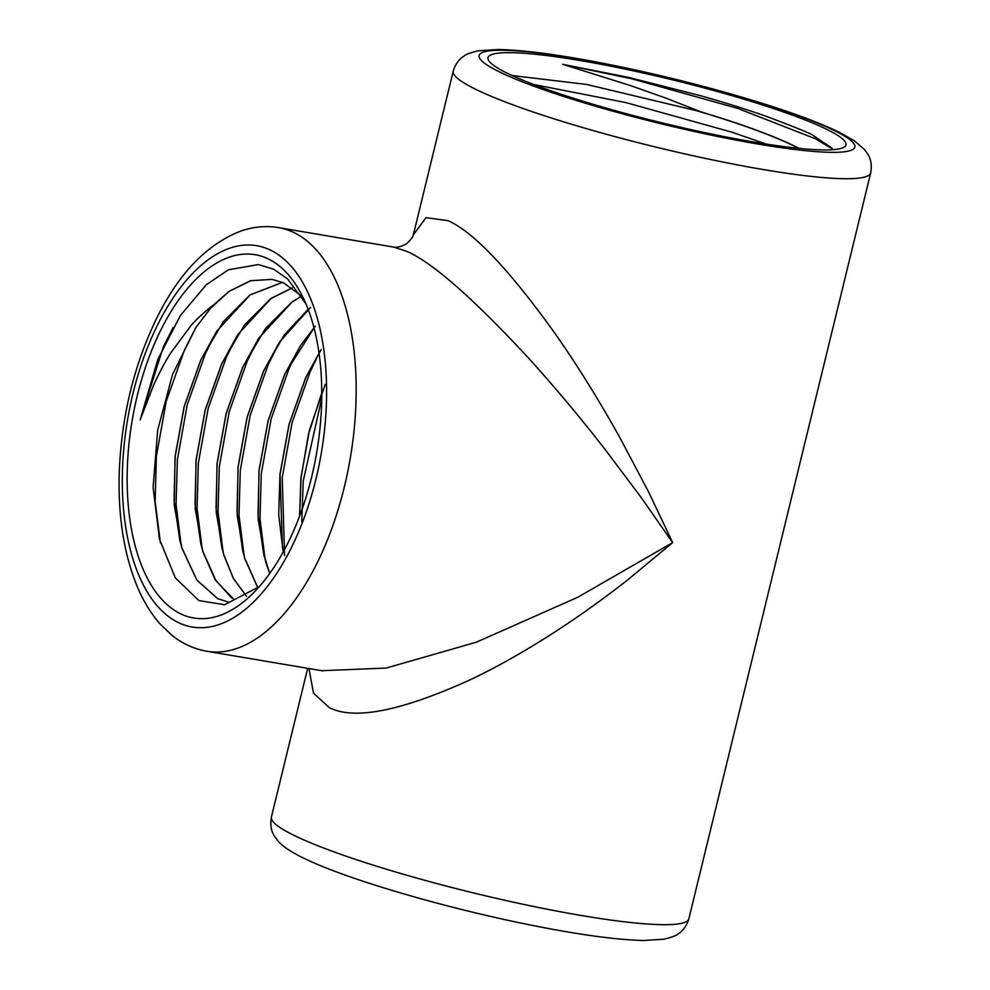 <?xml version="1.0" encoding="UTF-8"?>
<svg xmlns="http://www.w3.org/2000/svg" width="990" height="990" viewBox="0 0 990 990"><rect width="100%" height="100%" fill="white"/><g stroke="black" fill="none" stroke-linecap="round" stroke-linejoin="round"><path stroke-width="1.49" d="M301.356 295.812L283.672 282.942L272.101 279.366L250.656 280.677L229.024 291.369L212.961 305.514C208.754 308.224 195.772 319.659 190.773 325.858L170.812 352.811C165.738 360.682 160.071 371.3 153.809 384.64L140.184 419.884L163.437 346.599L173.201 327.43M160.479 543.089L155.121 501.67L156.37 456.217L166.258 401.247L184.412 350.151L192.939 333.197M181.22 545.552L176.072 504.591L177.346 459.768L187.234 404.799L205.388 353.702L213.988 336.6M202.195 549.104L197.047 508.142L198.322 463.32L208.209 408.35L226.363 357.254L234.964 340.152M223.171 552.655L218.035 511.694L219.297 466.859L229.185 411.902L247.339 360.805L255.94 343.716M244.146 556.207L239.011 515.245L240.285 470.411L250.173 415.441L268.315 364.345L276.915 347.28M265.134 559.758L259.986 518.785L261.261 473.963L271.149 418.993L289.303 367.896L297.891 350.819M284.576 555.576L282.237 477.514L292.124 422.544L310.278 371.448L316.243 359.271M301.789 521.767L303.212 481.066L321.738 398.339M140.184 419.884L157.719 359.692L180.353 315.6L206.217 284.798L228.418 269.787L258.44 264.565L273.574 269.156L287.607 278.933L305.935 303.794M259.306 586.637L224.631 604.741L198.928 600.583L175.366 577.925L159.489 539.265L153.103 487.464L157.682 430.143L172.557 374.468L195.933 327.43L210.623 308.162L229.123 291.382L250.73 280.702L272.151 279.378M282.472 282.385L250.099 294.933L216.736 331.18L200.896 359.964L184.264 406.531L175.156 456.625L174.079 500.754L179.833 540.379L181.888 547.841L196.862 580.016L217.738 598.653M292.273 287.917L271.074 298.485L237.711 334.744L221.884 363.516L205.239 410.083L196.131 460.164L195.055 504.318L200.822 543.956L202.863 551.393L216.018 580.845L234.147 599.655M301.591 296.171L292.05 302.037L258.675 338.308L242.859 367.067L226.215 413.622L217.107 463.716L216.043 507.87L221.797 547.507L223.851 554.945L233.566 578.643L246.56 596.314M310.563 307.407L279.638 341.884L263.835 370.619L247.191 417.174L238.095 467.268L237.018 511.422L242.773 551.059L244.827 558.496L257.92 587.874M315.204 326.267L300.613 345.436L284.811 374.171L268.166 420.725L259.071 470.819L257.994 514.961L263.748 554.586L269.775 573.433M321.119 349.705L305.786 377.71L289.154 424.277L280.046 474.371L282.422 547.594M321.775 392.832L308.447 434.4L301.022 477.923L299.685 515.939M325.215 384.466L309.536 429.672L300.923 477.898L299.586 516.174M321.094 349.569L305.687 377.697L289.055 424.264L279.947 474.346L278.697 514.887L283.202 551.999M315.167 326.18L284.712 374.146L268.08 420.713L258.972 470.807L258.192 519.503L265.704 562.023L269.713 573.519M308.113 309.226L284.167 335.14L263.736 370.594L247.092 417.161L237.996 467.255L237.204 515.951L244.728 558.471L257.858 587.924M301.554 296.121L291.951 302.024L265.407 328.593L242.76 367.055L226.116 413.61L217.008 463.704L216.228 512.399L223.752 554.92L233.492 578.667L246.51 596.351M292.223 287.88L270.975 298.473L244.431 325.042L221.785 363.503L205.14 410.058L196.032 460.152L195.253 508.848L202.777 551.38L214.991 579.373L231.734 598.071M282.422 282.36L250 294.921L223.455 321.49L200.809 359.952L184.165 406.506L175.057 456.6L174.277 505.308L181.789 547.829L196.775 579.991L217.639 598.641L228.294 602.056M799.4 148.475C776.902 137.004 744.035 124.79 700.796 111.833L666.109 98.183L630.259 85.499L562.617 64.3L631.793 78.792L737.686 108.368L815.686 138.885L830.313 147.77M533.709 84.496L625.989 102.614L731.882 132.19L766.173 144.057M562.617 64.3L628.786 77.443L700.821 95.783C728.133 103.554 745.161 108.962 766.248 116.313C796.616 127.772 812.27 134.17 813.186 135.531L831.649 147.906L832.825 149.7M512.09 75.525L586.649 84.447L696.317 110.633C741.597 124.01 775.95 136.669 799.376 148.587M453.247 71.132C455.363 64.202 458.927 59.202 463.964 56.133C465.498 54.512 470.287 52.73 478.318 50.762L498.502 49.5C524.91 50.094 561.54 55.044 608.392 64.338C660.194 74.757 710.115 87.33 758.167 102.069C793.262 112.922 820.462 123.069 839.78 132.524L854.209 140.691L864.431 149.441L867.549 153.735C870.977 158.87 872.029 165.256 870.693 172.904A214.842 25.814 -166.3 0 1 711.501 159.699A214.842 25.814 -166.3 0 1 479.556 91.154A214.842 25.814 -166.3 0 1 453.247 71.132L413.3 234.989L425.985 217.651L447.987 220.659C473.517 231.87 509.491 269.874 555.885 334.67C577.677 365.904 599.123 400.43 620.235 438.273L648.586 491.882L672.668 542.594L641.161 497.487L605.236 449.633C578.865 415.775 552.816 384.726 527.064 356.487C472.564 297.829 432.618 262.833 407.224 251.522L394.032 247.154M321.812 670.713L386.174 668.052L476.301 642.213L577.838 597.23L672.668 542.594L626.979 580.486C608.466 594.866 591.649 607.204 576.539 617.513C540.119 642.473 505.259 662.966 471.945 678.991C401.965 710.968 354.408 720.497 329.274 707.615L313.508 693.186L308.942 668.535M267.77 258.675A184.227 93.642 99.6 0 1 303.769 298.955A184.227 93.642 99.6 0 1 254.145 592.193A184.227 93.642 99.6 0 1 127.413 465.387A184.227 93.642 99.6 0 1 267.77 258.675M510.605 74.832A184.227 22.127 -166.3 0 1 488.726 60.588A184.227 22.127 -166.3 0 1 672.26 79.794A184.227 22.127 -166.3 0 1 844.049 147.213A184.227 22.127 -166.3 0 1 698.878 131.348A184.227 22.127 -166.3 0 1 510.605 74.832M700.796 111.833A162.744 19.553 13.7 0 0 696.317 110.633M212.961 305.514A162.744 82.727 -80.4 0 0 210.623 308.162M269.923 249.864A193.347 98.282 -80.4 0 0 122.513 492.513A193.347 98.282 -80.4 0 0 280.937 566.701A193.347 98.282 -80.4 0 0 269.923 249.864M502.846 73.52A193.347 23.228 13.7 0 0 828.321 152.274A193.347 23.228 13.7 0 0 669.896 78.086A193.347 23.228 13.7 0 0 502.846 73.52M297.705 837.119A214.842 25.814 13.7 0 0 529.662 905.664A214.842 25.814 13.7 0 0 688.842 918.869C686.738 925.798 683.162 930.798 678.125 933.867C676.591 935.488 671.802 937.27 663.77 939.238L643.587 940.5C613.404 939.745 570.995 933.62 516.347 922.098C436.008 905.169 347.824 879.108 306.838 859.654C292.186 852.836 282.484 846.5 277.732 840.634L274.577 836.34C271.124 831.192 270.06 824.781 271.396 817.096A214.842 25.814 13.7 0 0 297.705 837.119M206.861 651.271C194.028 649.007 182.37 643.649 171.876 635.221L160.553 624.467C151.099 613.85 143.265 601.066 137.053 586.117C123.738 553.46 117.835 515.122 119.307 471.104C121.659 415.726 134.108 364.803 156.655 318.335C178.695 273.587 206.588 244.542 240.347 231.227C252.982 226.747 265.716 225.534 278.537 227.613A214.842 109.209 99.6 0 1 293.213 232.229A214.842 109.209 99.6 0 1 347.601 472.428A214.842 109.209 99.6 0 1 206.861 651.271L322.95 670.911M217.169 330.536L216.736 331.192M221.983 548.237L221.797 547.507M242.996 551.925L242.773 551.046M263.983 555.514L263.736 554.561M413.288 235.076L413.288 235.038C412.954 236.758 411.159 239.221 407.942 242.414C406.296 244.555 399.094 247.661 394.701 247.277M307.667 668.324L271.396 817.096M870.693 172.904L688.842 918.869M278.537 227.613L394.639 247.265"/></g></svg>
